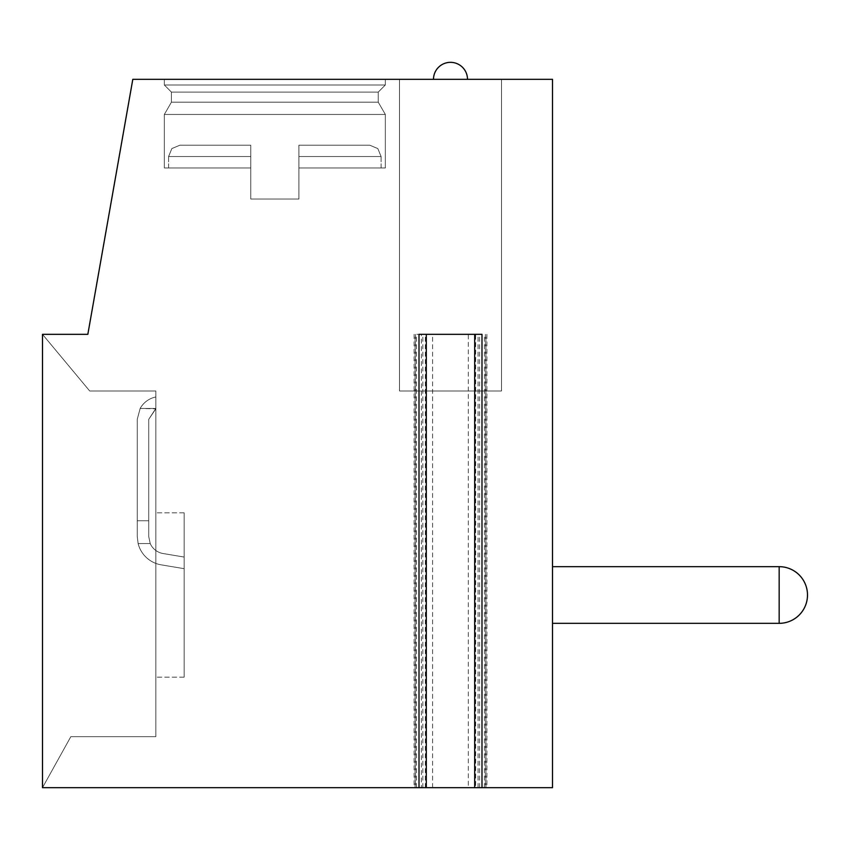 <?xml version="1.0" encoding="UTF-8"?>
<svg xmlns="http://www.w3.org/2000/svg" width="850" height="850" viewBox="0 0 850 850"><rect width="100%" height="100%" fill="white"/><g stroke="black" fill="none" stroke-linecap="round" stroke-linejoin="round"><path stroke-width="0.64" stroke-dasharray="4.25 3.19" d="M419.007 334.337L481.993 334.337M486.891 334.337L486.891 787.663L474.693 787.663L475.671 787.663L475.671 334.337M414.109 334.337L414.109 787.663L426.307 787.663L421.419 787.663L421.419 334.337M414.109 787.663L421.419 787.663M486.891 787.663L475.671 787.663M468.318 787.663L552.5 787.663L552.5 79.337L132.802 79.337L87.837 334.337L42.5 334.337L42.5 787.663L485.382 787.663L468.318 787.663L468.318 334.337L415.522 334.337L468.318 334.337M42.5 787.663L70.837 736.663L155.837 736.663L155.837 391L89.718 391L42.5 334.337L42.5 787.663L70.837 736.663L155.837 736.663L155.837 391L89.718 391L42.5 334.337L42.5 787.663L70.837 736.663L155.837 736.663L155.837 391L89.718 391L42.5 334.337L42.5 787.663L70.837 736.663L155.837 736.663L155.837 391L89.718 391L42.5 334.337L42.5 787.663L70.837 736.663L155.837 736.663L155.837 391L89.718 391L42.5 334.337L42.5 787.663L70.837 736.663L155.837 736.663L155.837 391L89.718 391L42.5 334.337L42.5 787.663L70.837 736.663L155.837 736.663L155.837 391L89.718 391L42.5 334.337L42.5 787.663L70.837 736.663L155.837 736.663L155.837 391L89.718 391L42.5 334.337L42.5 787.663L70.837 736.663L155.837 736.663L155.837 391L89.718 391L42.5 334.337L42.5 787.663L70.837 736.663L155.837 736.663L155.837 391L89.718 391L42.5 334.337L42.5 787.663L70.837 736.663L155.837 736.663L155.837 391L89.718 391L42.5 334.337L42.5 787.663L70.837 736.663L155.837 736.663L155.837 391L89.718 391L42.5 334.337L42.5 787.663L70.837 736.663L155.837 736.663L155.837 391L89.718 391L42.5 334.337L42.5 787.663L70.837 736.663L155.837 736.663L155.837 391L89.718 391L42.5 334.337L42.5 787.663L70.837 736.663L155.837 736.663L155.837 391L89.718 391L42.5 334.337L42.5 787.663L70.837 736.663L155.837 736.663L155.837 391L89.718 391L42.5 334.337L42.5 787.663L70.837 736.663L155.837 736.663L155.837 391L89.718 391L42.5 334.337L42.5 787.663L70.837 736.663L155.837 736.663L155.837 391L89.718 391L42.5 334.337L42.5 787.663L70.837 736.663L155.837 736.663L155.837 391L89.718 391L42.5 334.337L42.5 787.663L70.837 736.663L155.837 736.663L155.837 391L89.718 391L42.5 334.337M155.837 408.457L155.837 396.982A23.163 23.163 0 0 0 140.154 408.457L155.837 408.818L155.837 396.982A23.163 23.163 0 0 0 140.154 408.457L137.254 419.337L137.254 520.753L148.729 520.753L137.254 520.753L137.254 419.337L137.254 536.552L138.125 543.554A28.688 28.688 0 0 0 160.459 564.719L184.163 568.682L184.163 557.058L163.551 553.605A17.212 17.212 0 0 1 150.216 543.554L138.125 543.554A28.688 28.688 0 0 0 160.459 564.719A28.688 28.688 0 0 1 138.125 543.554A28.688 28.688 0 0 0 160.459 564.719L184.163 568.682L184.163 677.163L184.163 512.837L184.163 568.682L184.163 557.058L163.551 553.605A17.212 17.212 0 0 1 150.216 543.554A17.212 17.212 0 0 0 163.551 553.605A17.212 17.212 0 0 1 150.216 543.554L138.125 543.554A28.688 28.688 0 0 0 160.459 564.719L184.163 568.682L184.163 677.163L184.163 512.837L184.163 568.682L184.163 557.058L163.551 553.605A17.212 17.212 0 0 1 150.216 543.554L138.125 543.554A28.688 28.688 0 0 0 160.459 564.719A28.688 28.688 0 0 1 138.125 543.554A28.688 28.688 0 0 0 160.459 564.719L184.163 568.682L184.163 677.163L184.163 512.837L184.163 568.682L184.163 557.058L163.551 553.605A17.212 17.212 0 0 1 150.216 543.554A17.212 17.212 0 0 0 163.551 553.605A17.212 17.212 0 0 1 150.216 543.554L138.125 543.554A28.688 28.688 0 0 0 160.459 564.719L184.163 568.682L184.163 677.163L184.163 512.837L184.163 568.682L184.163 557.058L163.551 553.605A17.212 17.212 0 0 1 150.216 543.554L138.125 543.554A28.688 28.688 0 0 0 160.459 564.719A28.688 28.688 0 0 1 138.125 543.554A28.688 28.688 0 0 0 160.459 564.719L184.163 568.682L184.163 677.163L184.163 512.837L184.163 568.682L184.163 557.058L163.551 553.605A17.212 17.212 0 0 1 150.216 543.554A17.212 17.212 0 0 0 163.551 553.605A17.212 17.212 0 0 1 150.216 543.554L138.125 543.554A28.688 28.688 0 0 0 160.459 564.719L184.163 568.682L184.163 677.163L184.163 512.837L184.163 568.682L184.163 557.058L163.551 553.605A17.212 17.212 0 0 1 150.216 543.554L138.125 543.554L137.254 536.552L137.254 520.753L148.729 520.753L137.254 520.753L137.254 419.337L137.254 536.552L138.125 543.554L137.254 536.552L137.254 520.753L148.729 520.753L137.254 520.753L137.254 419.337L137.254 536.552L138.125 543.554L137.254 536.552L137.254 520.753L148.729 520.753L137.254 520.753L137.254 419.337L137.254 536.552L138.125 543.554A28.688 28.688 0 0 0 160.459 564.719L184.163 568.682L184.163 677.163L184.163 512.837L184.163 568.682L184.163 557.058L163.551 553.605A17.212 17.212 0 0 1 150.216 543.554L138.125 543.554L137.254 536.552L137.254 520.753L148.729 520.753L137.254 520.753L137.254 419.337L137.254 536.552L138.125 543.554L150.216 543.554A17.212 17.212 0 0 0 163.551 553.605L184.163 557.058L184.163 677.163L184.163 512.837L184.163 568.682L184.163 557.058L163.551 553.605A17.212 17.212 0 0 1 150.216 543.554L138.125 543.554A28.688 28.688 0 0 0 160.459 564.719L184.163 568.682L184.163 677.163L184.163 512.837L184.163 568.682L184.163 557.058L163.551 553.605L184.163 557.058L184.163 677.163L184.163 512.837L184.163 568.682L160.459 564.719A28.688 28.688 0 0 1 138.125 543.554L137.254 536.552L137.254 520.753L148.729 520.753L137.254 520.753L137.254 419.337L137.254 536.552L138.125 543.554L150.216 543.554L138.125 543.554L137.254 536.552L137.254 520.753L148.729 520.753L137.254 520.753L137.254 419.337L137.254 536.552L138.125 543.554L150.216 543.554A17.212 17.212 0 0 0 163.551 553.605L184.163 557.058L184.163 568.682L160.459 564.719A28.688 28.688 0 0 1 138.125 543.554L150.216 543.554L138.125 543.554L137.254 536.552L137.254 520.753L148.729 520.753L137.254 520.753L137.254 419.337L137.254 536.552L138.125 543.554A28.688 28.688 0 0 0 160.459 564.719L184.163 568.682L184.163 557.058L163.551 553.605A17.212 17.212 0 0 1 150.216 543.554L138.125 543.554L137.254 536.552L137.254 520.753L148.729 520.753L137.254 520.753L137.254 419.337L137.254 536.552L138.125 543.554L150.216 543.554A17.212 17.212 0 0 0 163.551 553.605L184.163 557.058L184.163 568.682L160.459 564.719L184.163 568.682L184.163 557.058L163.551 553.605L184.163 557.058L184.163 568.682L160.459 564.719A28.688 28.688 0 0 1 138.125 543.554L150.216 543.554L138.125 543.554L137.254 536.552L137.254 520.753L148.729 520.753L137.254 520.753L137.254 536.552L137.254 419.337L140.154 408.457L155.837 408.457L155.837 396.982A23.163 23.163 0 0 0 140.154 408.457L155.837 408.457L148.729 419.337L148.729 536.552L148.729 419.337L148.729 536.552L150.216 543.554A17.212 17.212 0 0 0 163.551 553.605L184.163 557.058L184.163 568.682L160.459 564.719L184.163 568.682L184.163 557.058L163.551 553.605L184.163 557.058L184.163 568.682L160.459 564.719A28.688 28.688 0 0 1 138.125 543.554L137.254 536.552L138.125 543.554L150.216 543.554L148.729 536.552L148.729 419.337L148.729 536.552L150.216 543.554L148.729 536.552L148.729 419.337L148.729 536.552L150.216 543.554L148.729 536.552L148.729 419.337L148.729 536.552L150.216 543.554L148.729 536.552L148.729 419.337L148.729 536.552L150.216 543.554L148.729 536.552L148.729 419.337L148.729 536.552L150.216 543.554L148.729 536.552L148.729 419.337L148.729 536.552L150.216 543.554L148.729 536.552L148.729 419.337L148.729 536.552L150.216 543.554L148.729 536.552L148.729 520.753L148.729 536.552L150.216 543.554L148.729 536.552L150.216 543.554L148.729 536.552L148.729 419.337L155.837 408.818L155.837 396.982A23.163 23.163 0 0 0 140.154 408.457L137.254 419.337L140.154 408.457L155.837 408.457L155.837 396.982A23.163 23.163 0 0 0 140.154 408.457L155.837 408.457L148.729 419.337L155.837 408.818L155.837 396.982A23.163 23.163 0 0 0 140.154 408.457L137.254 419.337L140.154 408.457L155.837 408.457L155.837 396.982A23.163 23.163 0 0 0 140.154 408.457L155.837 408.457L148.729 419.337L155.837 408.818L155.837 396.982A23.163 23.163 0 0 0 140.154 408.457L137.254 419.337L140.154 408.457L155.837 408.457L155.837 396.982A23.163 23.163 0 0 0 140.154 408.457L155.837 408.457L148.729 419.337L155.837 408.818L155.837 396.982A23.163 23.163 0 0 0 140.154 408.457L137.254 419.337L140.154 408.457L155.837 408.457L155.837 396.982A23.163 23.163 0 0 0 140.154 408.457L155.837 408.457L148.729 419.337L155.837 408.818L155.837 396.982A23.163 23.163 0 0 0 140.154 408.457L137.254 419.337L140.154 408.457L155.837 408.457L155.837 396.982A23.163 23.163 0 0 0 140.154 408.457L155.837 408.457L148.729 419.337L155.837 408.818L155.837 396.982A23.163 23.163 0 0 0 140.154 408.457L137.254 419.337L140.154 408.457L155.837 408.457L155.837 396.982A23.163 23.163 0 0 0 140.154 408.457L155.837 408.457L148.729 419.337L155.837 408.818L155.837 396.982A23.163 23.163 0 0 0 140.154 408.457L137.254 419.337L140.154 408.457L155.837 408.457L155.837 396.982A23.163 23.163 0 0 0 140.154 408.457L155.837 408.457L148.729 419.337L155.837 408.818L155.837 396.982A23.163 23.163 0 0 0 140.154 408.457L137.254 419.337L140.154 408.457L155.837 408.457L148.729 419.337L155.837 408.818L155.837 396.982A23.163 23.163 0 0 0 140.154 408.457L155.837 408.457L155.837 396.982A23.163 23.163 0 0 0 140.154 408.457L137.254 419.337L140.154 408.457L155.837 408.457M155.837 550.481L155.837 677.163L155.837 550.481M432.586 787.663L432.586 334.337M552.5 623.337L779.163 623.337L552.5 623.337L779.163 623.337L552.5 623.337L779.163 623.337L552.5 623.337L779.163 623.337L552.5 623.337L552.5 566.663L552.5 623.337L552.5 566.663L552.5 623.337L552.5 566.663L552.5 623.337L552.5 566.663L552.5 623.337L552.5 566.663L552.5 623.337L552.5 566.663L552.5 623.337L552.5 566.663L552.5 623.337L552.5 566.663L552.5 623.337L552.5 566.663L552.5 623.337L552.5 566.663L552.5 623.337L779.163 623.337A28.337 28.337 0 0 0 807.5 595A28.337 28.337 0 0 0 779.163 566.663A28.337 28.337 0 0 1 807.5 595A28.337 28.337 0 0 1 779.163 623.337A28.337 28.337 0 0 0 807.5 595A28.337 28.337 0 0 0 779.163 566.663A28.337 28.337 0 0 1 807.5 595A28.337 28.337 0 0 1 779.163 623.337A28.337 28.337 0 0 0 807.5 595A28.337 28.337 0 0 0 779.163 566.663A28.337 28.337 0 0 1 807.5 595A28.337 28.337 0 0 1 779.163 623.337A28.337 28.337 0 0 0 807.5 595A28.337 28.337 0 0 0 779.163 566.663A28.337 28.337 0 0 1 807.5 595A28.337 28.337 0 0 1 779.163 623.337A28.337 28.337 0 0 0 807.5 595A28.337 28.337 0 0 0 779.163 566.663L552.5 566.663M164.337 79.337L385.337 79.337L164.337 79.337L385.337 79.337L164.337 79.337L385.337 79.337L164.337 79.337L385.337 79.337L164.337 79.337L385.337 79.337L164.337 79.337L385.337 79.337L164.337 79.337L385.337 79.337L164.337 79.337L385.337 79.337L164.337 79.337L385.337 79.337L164.337 79.337L385.337 79.337L164.337 79.337L164.337 85L385.337 85L378.25 92.087L378.25 102.191L385.337 114.453L385.337 167.992L298.913 167.992L298.913 199.028L250.75 199.028L298.913 199.028L250.75 199.028L298.913 199.028L250.75 199.028L298.913 199.028L250.75 199.028L298.913 199.028L250.75 199.028L298.913 199.028L250.75 199.028L298.913 199.028L250.75 199.028L298.913 199.028L250.75 199.028L298.913 199.028L250.75 199.028L298.913 199.028L250.75 199.028L298.913 199.028L298.913 167.992L385.337 167.992L298.913 167.992L298.913 145.201L298.913 156.528L298.913 145.201L369.75 145.201L298.913 145.201L298.913 156.528L298.913 145.201L369.75 145.201L298.913 145.201L298.913 156.528L298.913 145.201L369.75 145.201L298.913 145.201L298.913 156.528L298.913 145.201L369.75 145.201L298.913 145.201L298.913 156.528L298.913 145.201L369.75 145.201L298.913 145.201L298.913 156.528L298.913 145.201L369.75 145.201L298.913 145.201L298.913 156.528L298.913 145.201L369.75 145.201L298.913 145.201L298.913 156.528L298.913 145.201L369.75 145.201L298.913 145.201L298.913 156.528L298.913 145.201L369.75 145.201L298.913 145.201L298.913 156.528L381.087 156.528L298.913 156.528L381.087 156.528L298.913 156.528L381.087 156.528L298.913 156.528L381.087 156.528L298.913 156.528L381.087 156.528L298.913 156.528L381.087 156.528L298.913 156.528L381.087 156.528L298.913 156.528L381.087 156.528L298.913 156.528L381.087 156.528L298.913 156.528L381.087 156.528L298.913 156.528L298.913 199.028L298.913 167.992L385.337 167.992L385.337 114.453L385.337 167.992L298.913 167.992L298.913 156.528L298.913 199.028L298.913 167.992L385.337 167.992L298.913 167.992L298.913 199.028L298.913 167.992L385.337 167.992L385.337 114.453L385.337 167.992L298.913 167.992L298.913 156.528L298.913 199.028L298.913 167.992L385.337 167.992L298.913 167.992L298.913 199.028L298.913 167.992L385.337 167.992L385.337 114.453L385.337 167.992L298.913 167.992L298.913 156.528L298.913 199.028L298.913 167.992L385.337 167.992L298.913 167.992L298.913 199.028L298.913 167.992L385.337 167.992L385.337 114.453L385.337 167.992L298.913 167.992L298.913 156.528L298.913 199.028L298.913 167.992L385.337 167.992L298.913 167.992L298.913 199.028L298.913 167.992L385.337 167.992L385.337 114.453L164.337 114.453L385.337 114.453L378.25 102.191L385.337 114.453L164.337 114.453L164.337 167.992L250.75 167.992L250.75 199.028L250.75 167.992L168.587 167.992L250.75 167.992L250.75 145.201L250.75 156.528L250.75 145.201L179.913 145.201L250.75 145.201L250.75 156.528L250.75 145.201L179.913 145.201L250.75 145.201L250.75 156.528L250.75 145.201L179.913 145.201L250.75 145.201L250.75 156.528L250.75 145.201L179.913 145.201L250.75 145.201L250.75 156.528L250.75 145.201L179.913 145.201L250.75 145.201L250.75 156.528L250.75 145.201L179.913 145.201L250.75 145.201L250.75 156.528L250.75 145.201L179.913 145.201L250.75 145.201L250.75 156.528L250.75 145.201L179.913 145.201L250.75 145.201L250.75 156.528L250.75 145.201L179.913 145.201L250.75 145.201L250.75 156.528L168.587 156.528L250.75 156.528L168.587 156.528L250.75 156.528L168.587 156.528L250.75 156.528L168.587 156.528L250.75 156.528L168.587 156.528L250.75 156.528L168.587 156.528L250.75 156.528L168.587 156.528L250.75 156.528L168.587 156.528L250.75 156.528L168.587 156.528L250.75 156.528L168.587 156.528L250.75 156.528L250.75 199.028L250.75 167.992L168.587 167.992L250.75 167.992L250.75 156.528L250.75 199.028L250.75 167.992L168.587 167.992L250.75 167.992L250.75 156.528L250.75 199.028L250.75 167.992L168.587 167.992L250.75 167.992L250.75 156.528L250.75 199.028L250.75 167.992L168.587 167.992L250.75 167.992L250.75 156.528L250.75 199.028L250.75 167.992L168.587 167.992L250.75 167.992L250.75 156.528L250.75 199.028L250.75 167.992L168.587 167.992L250.75 167.992L250.75 156.528L250.75 199.028L250.75 167.992L168.587 167.992L250.75 167.992L250.75 156.528L250.75 199.028L250.75 167.992L168.587 167.992L250.75 167.992L250.75 156.528L250.75 199.028L250.75 167.992L168.587 167.992L250.75 167.992L250.75 156.528L250.75 167.992L164.337 167.992L250.75 167.992L164.337 167.992L250.75 167.992L164.337 167.992L250.75 167.992L164.337 167.992L250.75 167.992L164.337 167.992L250.75 167.992L164.337 167.992L250.75 167.992L164.337 167.992L250.75 167.992L164.337 167.992L250.75 167.992L164.337 167.992L250.75 167.992L164.337 167.992L164.337 114.453L385.337 114.453L164.337 114.453L385.337 114.453L378.25 102.191L385.337 114.453L164.337 114.453L164.337 167.992L164.337 114.453L385.337 114.453L164.337 114.453L385.337 114.453L378.25 102.191L385.337 114.453L164.337 114.453L164.337 167.992L164.337 114.453L385.337 114.453L164.337 114.453L385.337 114.453L378.25 102.191L385.337 114.453L164.337 114.453L164.337 167.992L164.337 114.453L385.337 114.453L164.337 114.453L385.337 114.453L378.25 102.191L171.413 102.191L378.25 102.191L171.413 102.191L164.337 114.453L164.337 167.992L164.337 114.453L385.337 114.453L164.337 114.453L171.413 102.191L378.25 102.191L378.25 92.087L378.25 102.191L171.413 102.191L378.25 102.191L171.413 102.191L164.337 114.453L171.413 102.191L378.25 102.191L378.25 92.087L378.25 102.191L171.413 102.191L378.25 102.191L171.413 102.191L164.337 114.453L171.413 102.191L378.25 102.191L378.25 92.087L378.25 102.191L171.413 102.191L378.25 102.191L171.413 102.191L164.337 114.453L171.413 102.191L378.25 102.191L378.25 92.087L378.25 102.191L171.413 102.191L378.25 102.191L171.413 102.191L164.337 114.453L171.413 102.191L378.25 102.191L378.25 92.087L171.413 92.087L378.25 92.087L385.337 85L378.25 92.087L171.413 92.087L171.413 102.191L171.413 92.087L378.25 92.087L171.413 92.087L378.25 92.087L385.337 85L378.25 92.087L171.413 92.087L171.413 102.191L171.413 92.087L378.25 92.087L171.413 92.087L378.25 92.087L385.337 85L378.25 92.087L171.413 92.087L171.413 102.191L171.413 92.087L378.25 92.087L171.413 92.087L378.25 92.087L385.337 85L378.25 92.087L171.413 92.087L171.413 102.191L171.413 92.087L378.25 92.087L171.413 92.087L378.25 92.087L385.337 85L385.337 79.337L385.337 85L164.337 85L171.413 92.087L171.413 102.191L171.413 92.087L378.25 92.087L171.413 92.087L164.337 85L385.337 85L164.337 85L385.337 85L385.337 79.337L385.337 85L164.337 85L171.413 92.087L164.337 85L385.337 85L164.337 85L385.337 85L385.337 79.337L385.337 85L164.337 85L171.413 92.087L164.337 85L385.337 85L164.337 85L385.337 85L385.337 79.337L385.337 85L164.337 85L171.413 92.087L164.337 85L385.337 85L164.337 85L385.337 85L385.337 79.337L385.337 85L164.337 85L171.413 92.087L164.337 85L385.337 85L164.337 85L164.337 79.337M501.5 79.337L399.5 79.337L501.5 79.337L399.5 79.337L501.5 79.337L399.5 79.337L501.5 79.337L399.5 79.337L501.5 79.337L399.5 79.337L501.5 79.337L399.5 79.337L501.5 79.337L399.5 79.337L501.5 79.337L399.5 79.337L501.5 79.337L399.5 79.337L501.5 79.337L399.5 79.337L501.5 79.337L501.5 391L399.5 391L399.5 79.337L399.5 391L399.5 79.337L399.5 391L399.5 79.337L399.5 391L399.5 79.337L399.5 391L399.5 79.337L399.5 391L501.5 391L501.5 79.337L501.5 391L399.5 391L501.5 391L399.5 391L501.5 391L501.5 79.337L501.5 391L399.5 391L501.5 391L399.5 391L501.5 391L501.5 79.337L501.5 391L399.5 391L501.5 391L399.5 391L501.5 391L501.5 79.337L501.5 391L399.5 391L501.5 391L399.5 391L501.5 391L501.5 79.337M450.5 79.337L433.5 79.337L450.5 79.337M298.913 167.992L298.913 156.528L298.913 167.992M250.75 145.201L179.913 145.201L250.75 145.201M298.913 145.201L369.75 145.201L298.913 145.201M501.5 391L399.5 391L501.5 391M155.837 408.818L148.729 419.337L155.837 408.818M416.5 787.663L416.5 334.337M422.832 787.663L422.832 334.337M478.072 787.663L478.072 334.337M484.404 787.663L484.404 334.337M779.163 623.337L779.163 566.663M425.329 787.663L425.329 334.337M415.087 787.663L415.087 334.337M479.581 787.663L479.581 334.337M485.913 787.663L485.913 334.337M184.163 512.837L155.837 512.837L184.163 512.837M184.163 677.163L155.837 677.163L184.163 677.163M415.522 334.337L415.522 787.663M485.382 334.337L485.382 787.663M168.587 167.992L168.587 156.528L171.838 148.58L179.913 145.201L171.838 148.58L168.587 156.528L171.838 148.58L179.913 145.201L171.838 148.58L168.587 156.528L171.838 148.58L179.913 145.201L171.838 148.58L168.587 156.528L171.838 148.58L179.913 145.201L171.838 148.58L168.587 156.528L171.838 148.58L179.913 145.201L171.838 148.58L168.587 156.528L168.587 167.992M381.087 167.992L381.087 156.528L377.825 148.58L369.75 145.201L377.825 148.58L381.087 156.528L377.825 148.58L369.75 145.201L377.825 148.58L381.087 156.528L377.825 148.58L369.75 145.201L377.825 148.58L381.087 156.528L377.825 148.58L369.75 145.201L377.825 148.58L381.087 156.528L377.825 148.58L369.75 145.201L377.825 148.58L381.087 156.528L381.087 167.992M467.5 79.337A17 17 0 0 0 450.5 62.337A17 17 0 0 1 467.5 79.337A17 17 0 0 0 450.5 62.337A17 17 0 0 1 467.5 79.337A17 17 0 0 0 450.5 62.337A17 17 0 0 0 433.5 79.337A17 17 0 0 1 450.5 62.337A17 17 0 0 0 433.5 79.337A17 17 0 0 1 450.5 62.337A17 17 0 0 0 433.5 79.337"/><path stroke-width="1.27" d="M42.5 334.337L87.837 334.337L132.802 79.337L552.5 79.337L552.5 787.663L481.993 787.663L481.993 334.337L419.007 334.337L419.007 787.663L42.5 787.663L42.5 334.337L42.5 787.663M481.993 787.663L419.007 787.663M552.5 566.663L779.163 566.663A28.337 28.337 0 0 1 807.5 595A28.337 28.337 0 0 1 779.163 623.337L779.163 566.663M552.5 623.337L779.163 623.337M474.693 334.337L474.693 787.663M467.5 79.337A17 17 0 0 0 450.5 62.337A17 17 0 0 0 433.5 79.337M426.307 334.337L426.307 787.663"/></g></svg>
